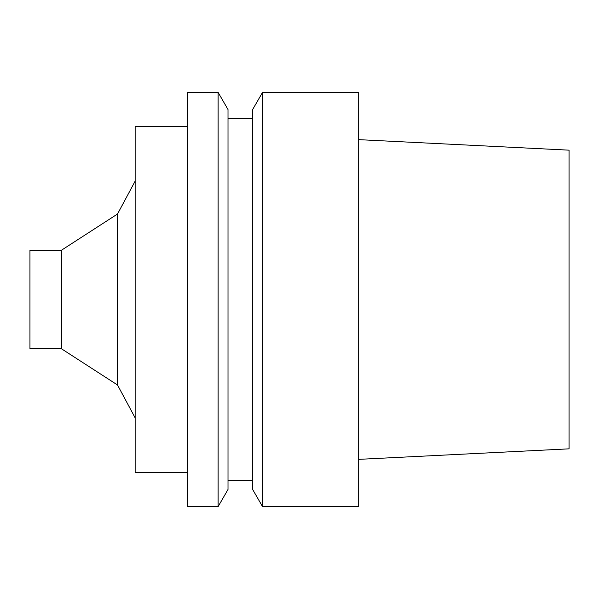 <?xml version="1.0" encoding="UTF-8"?>
<svg xmlns="http://www.w3.org/2000/svg" width="599" height="599" viewBox="0 0 599 599"><rect width="100%" height="100%" fill="white"/><g stroke="black" fill="none" stroke-linecap="round" stroke-linejoin="round"><path stroke-width="0.45" stroke-dasharray="3 2.25" d="M29.95 250.195L29.95 348.805M569.05 150.162L569.05 448.838M358.666 459.358L358.666 139.642L358.666 459.358M358.666 92.403L358.666 506.597M262.534 92.403L262.534 506.597M252.658 109.52L252.658 489.48M252.658 480.293L252.658 118.707L252.658 480.293M228.002 480.293L228.002 118.707L228.002 480.293M228.002 109.52L228.002 489.48M218.126 92.403L218.126 506.597M187.734 92.403L187.734 506.597M187.734 472.409L187.734 126.591L187.734 472.409M135.142 126.591L135.142 472.409M135.142 417.84L135.142 181.16L135.142 417.84M117.501 214.03L117.501 384.97M61.51 250.195L61.51 348.805"/><path stroke-width="0.9" d="M61.51 250.195L61.51 348.805L29.95 348.805L29.95 250.195L61.51 250.195L117.501 214.03L135.142 181.16M358.666 459.358L569.05 448.838L569.05 150.162L358.666 139.642M358.666 506.597L358.666 92.403L262.534 92.403L262.534 506.597L358.666 506.597M262.534 506.597L252.658 489.48L252.658 109.52L262.534 92.403M228.002 480.293L252.658 480.293M228.002 489.48L228.002 109.52L218.126 92.403L218.126 506.597L228.002 489.48M218.126 506.597L187.734 506.597L187.734 92.403L218.126 92.403M187.734 472.409L135.142 472.409L135.142 126.591L187.734 126.591M61.51 348.805L117.501 384.97L117.501 214.03M117.501 384.97L135.142 417.84M228.002 118.707L252.658 118.707"/></g></svg>
